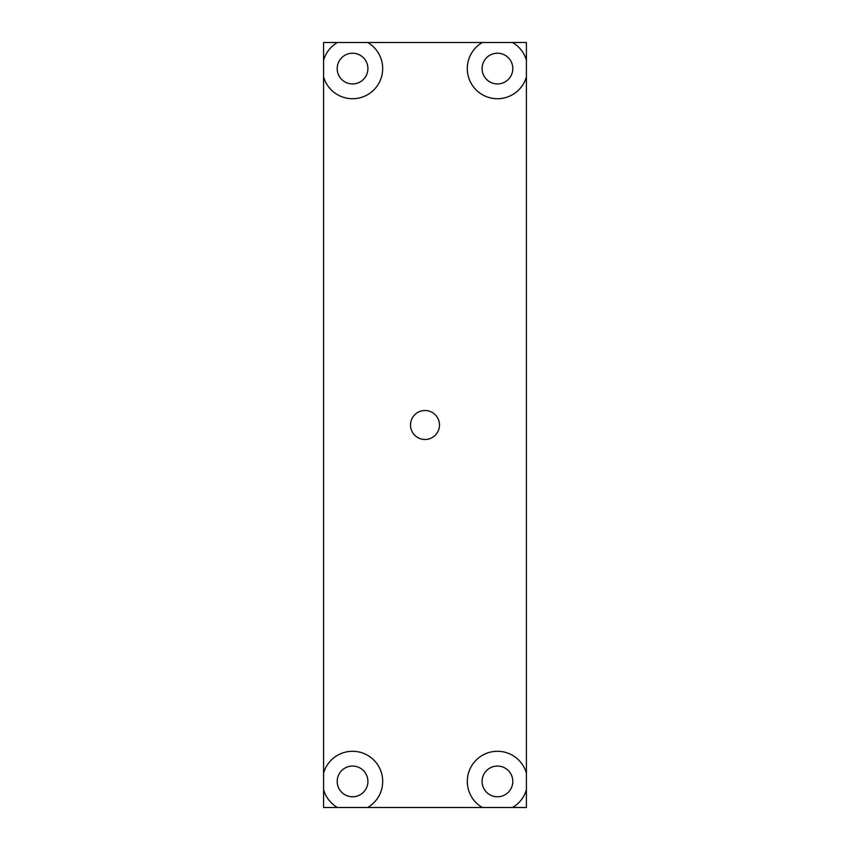 <?xml version="1.0" encoding="UTF-8"?>
<svg xmlns="http://www.w3.org/2000/svg" width="850" height="850" viewBox="0 0 850 850"><rect width="100%" height="100%" fill="white"/><g stroke="black" fill="none" stroke-linecap="round" stroke-linejoin="round"><path stroke-width="1.27" d="M497.441 766.062A15.353 15.353 0 0 0 482.088 781.416A15.353 15.353 0 0 0 497.441 796.779A15.353 15.353 0 0 0 512.805 781.416A15.353 15.353 0 0 0 497.441 766.062M512.55 42.5A30.133 30.133 0 0 1 526.416 60.297L526.416 42.5L482.343 42.5A30.133 30.133 0 0 0 497.441 98.717A30.133 30.133 0 0 0 526.416 76.861L526.416 773.139A30.133 30.133 0 0 0 468.339 773.606A30.133 30.133 0 0 0 482.343 807.5L512.55 807.5A30.133 30.133 0 0 0 526.416 789.703L526.416 807.5L512.55 807.5M352.559 766.062A15.353 15.353 0 0 0 337.195 781.416A15.353 15.353 0 0 0 352.559 796.779A15.353 15.353 0 0 0 367.912 781.416A15.353 15.353 0 0 0 352.559 766.062M337.45 807.5L323.584 807.5L323.584 789.703A30.133 30.133 0 0 0 337.45 807.5L367.657 807.5A30.133 30.133 0 0 0 352.559 751.283A30.133 30.133 0 0 0 323.584 773.139L323.584 76.861A30.133 30.133 0 0 0 381.661 76.394A30.133 30.133 0 0 0 367.657 42.5L482.343 42.5M323.584 789.703L323.584 773.139M497.441 53.221A15.353 15.353 0 0 0 482.088 68.584A15.353 15.353 0 0 0 497.441 83.938A15.353 15.353 0 0 0 512.805 68.584A15.353 15.353 0 0 0 497.441 53.221M352.559 53.221A15.353 15.353 0 0 0 337.195 68.584A15.353 15.353 0 0 0 352.559 83.938A15.353 15.353 0 0 0 367.912 68.584A15.353 15.353 0 0 0 352.559 53.221M323.584 76.861L323.584 42.5L337.45 42.5A30.133 30.133 0 0 0 323.584 60.297M337.45 42.5L367.657 42.5M425 439.493A14.492 14.492 0 0 1 410.507 425A14.492 14.492 0 0 1 425 410.507A14.492 14.492 0 0 1 439.493 425A14.492 14.492 0 0 1 425 439.493M482.343 807.5L367.657 807.5M526.416 773.139L526.416 789.703M526.416 60.297L526.416 76.861"/></g></svg>
